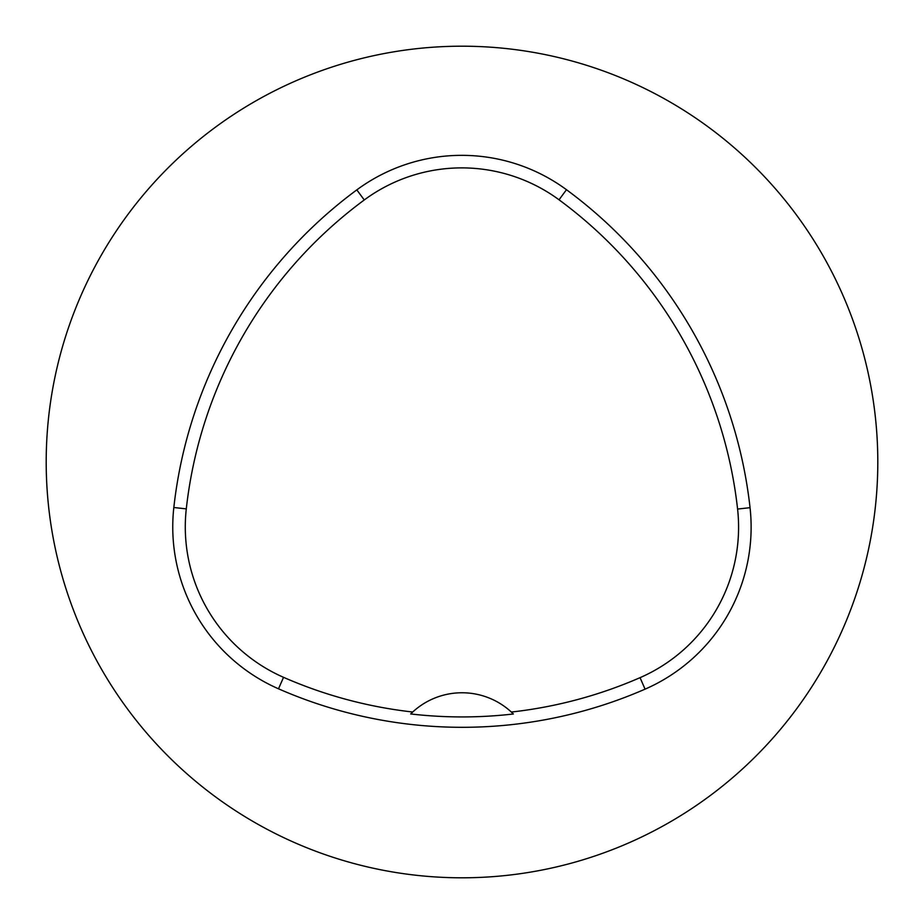 <?xml version="1.0" encoding="UTF-8"?>
<svg xmlns="http://www.w3.org/2000/svg" width="924" height="924" viewBox="0 0 924 924"><rect width="100%" height="100%" fill="white"/><g stroke="black" fill="none" stroke-linecap="round" stroke-linejoin="round"><path stroke-width="1.39" d="M46.2 462A415.8 415.8 0 0 1 669.9 101.906A415.8 415.8 0 0 1 669.9 822.094A415.8 415.8 0 0 1 46.2 462M173.828 507.507A457.38 457.38 0 0 1 356.814 189.882A176.715 176.715 0 0 1 566.47 189.709A457.38 457.38 0 0 1 750.045 507.68A176.715 176.715 0 0 1 645.067 689.154A457.38 457.38 0 0 1 278.505 688.807A176.715 176.715 0 0 1 173.828 507.507L186.29 508.881A444.848 444.848 0 0 1 364.264 199.965A164.183 164.183 0 0 1 559.032 199.803A444.848 444.848 0 0 1 737.583 509.055A164.183 164.183 0 0 1 640.055 677.662A444.848 444.848 0 0 1 511.342 712.046L513.363 713.986A446.997 446.997 0 0 1 410.683 713.952L412.705 712.011A444.848 444.848 0 0 1 283.541 677.327A164.183 164.183 0 0 1 186.29 508.881M412.705 712.011A72.765 72.765 0 0 1 511.342 712.046M364.264 199.965L356.814 189.882M559.032 199.803L566.47 189.709M737.583 509.055L750.045 507.68M640.055 677.662L645.067 689.154M283.541 677.327L278.505 688.807"/></g></svg>
